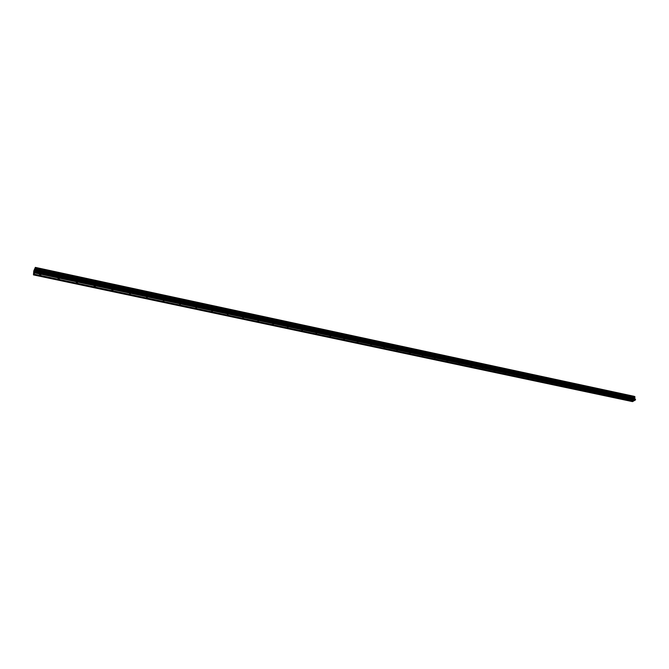 <?xml version="1.0" encoding="UTF-8"?>
<svg xmlns="http://www.w3.org/2000/svg" width="669" height="669" viewBox="0 0 669 669"><rect width="100%" height="100%" fill="white"/><g stroke="black" fill="none" stroke-linecap="round" stroke-linejoin="round"><path stroke-width="1" d="M630.583 400.388L631.494 400.045L630.583 400.388M620.882 398.331L621.785 397.98L620.882 398.331M611.048 396.24L611.951 395.897L611.048 396.24M601.088 394.133L601.991 393.782L601.088 394.133M590.995 391.992L591.906 391.641L590.995 391.992M580.776 389.818L581.679 389.467L580.776 389.818M570.414 387.627L571.326 387.267L570.414 387.627M559.911 385.403L560.823 385.043L559.911 385.403M549.274 383.145L550.186 382.785L549.274 383.145M538.486 380.853L539.398 380.494L538.486 380.853M527.557 378.537L528.468 378.169L527.557 378.537M516.468 376.187L517.388 375.819L516.468 376.187M505.229 373.804L506.149 373.436L505.229 373.804M493.839 371.387L494.759 371.011L493.839 371.387M482.282 368.937L483.202 368.56L482.282 368.937M470.566 366.453L471.486 366.077L470.566 366.453M458.683 363.936L459.603 363.551L458.683 363.936M446.624 361.377L447.544 360.992L446.624 361.377M434.398 358.785L435.318 358.4L434.398 358.785M421.988 356.151L422.908 355.766L421.988 356.151M409.395 353.483L410.323 353.09L409.395 353.483M396.625 350.773L397.545 350.38L396.625 350.773M383.655 348.022L384.583 347.629L383.655 348.022M370.492 345.229L371.42 344.836L370.492 345.229M357.137 342.394L358.066 342.001L357.137 342.394M343.573 339.526L344.502 339.124L343.573 339.526M329.8 336.599L330.729 336.198L329.8 336.599M315.818 333.639L316.746 333.229L315.818 333.639M301.61 330.628L302.547 330.218L301.61 330.628M287.185 327.567L288.122 327.158L287.185 327.567M272.534 324.457L273.462 324.047L272.534 324.457M257.64 321.304L258.577 320.886L257.64 321.304M242.513 318.093L243.449 317.675L242.513 318.093M227.142 314.831L228.079 314.413L227.142 314.831M211.513 311.52L212.458 311.102L211.513 311.52M195.632 308.15L196.569 307.732L195.632 308.15M179.484 304.729L180.429 304.303L179.484 304.729M163.069 301.242L164.014 300.824L163.069 301.242M146.377 297.705L147.314 297.279L146.377 297.705M129.393 294.101L130.338 293.683L129.393 294.101M112.124 290.438L111.656 290.187L112.601 289.761L113.069 290.02L112.124 290.438M94.555 286.717L94.07 286.457L95.5 286.29L94.555 286.717M76.676 282.92L76.174 282.653L77.621 282.494L76.676 282.92M58.479 279.065L57.96 278.789L58.914 278.354L59.432 278.639L58.479 279.065M39.956 275.135L39.421 274.85L40.909 274.708L39.956 275.135M33.96 274.148L33.45 274.792L33.801 270.878L35.348 267.383L35.223 271.681L33.96 274.148L633.326 401.174L634.764 400.288M33.517 274.917L632.523 401.617L633.217 401.149M634.413 396.55L35.348 267.383M634.739 396.625L35.557 267.792M34.805 272.676L634.873 400.313L635.55 399.686L634.613 398.155L634.898 396.717M34.353 270.928L34.244 271.907L34.353 270.928M34.52 270.577L34.253 271.898M34.746 270.176L34.646 271.213M634.613 400.455L34.663 272.919M633.117 401.208L33.86 274.24M633.075 401.316L33.818 274.399M634.337 396.416L35.373 267.508M634.664 397.946L35.198 269.507M634.638 398.013L35.181 269.607M635.55 399.686L35.223 271.681M635.425 400.012L35.106 272.149M634.655 400.346L34.704 272.768M634.304 396.349L35.373 267.424M634.931 396.767L35.557 267.859M634.998 397.077L35.524 268.252M634.99 397.143L35.507 268.361M634.898 397.378L35.415 268.695M634.864 397.428L35.39 268.762M634.622 398.055L35.164 269.666M634.613 398.155L35.139 269.799M634.722 398.64L35.081 270.435M634.764 398.707L35.089 270.527M635.391 399.075L35.281 270.886M635.433 399.142L35.29 270.97"/></g></svg>
